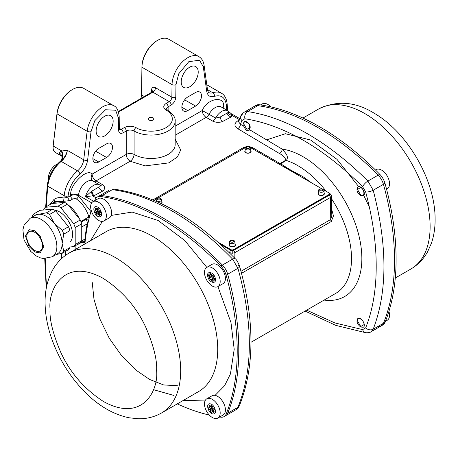 <?xml version="1.0" encoding="UTF-8"?>
<svg xmlns="http://www.w3.org/2000/svg" width="458" height="458" viewBox="0 0 458 458"><rect width="100%" height="100%" fill="white"/><g stroke="black" fill="none" stroke-linecap="round" stroke-linejoin="round"><path stroke-width="0.69" d="M278.882 163.981L280.605 163.781L290.481 169.924L303.225 176.834L311.463 182.788M331.707 209.358L333.464 215.924L331.26 221.523L241.538 273.323M240.994 271.285L330.75 219.462L331.798 215.575L331.5 195.95L330.418 197.49L234.857 252.656L232.24 253.28L229.624 252.656A1.849 1.071 -60 0 1 230.935 250.406L220.43 244.337M298.891 175.534L290.481 169.924L281.223 165.332M326.125 191.255A75.885 43.813 -120 0 0 286.365 160.455C289.301 155.983 284.973 152.566 282.174 149.113A83.093 47.975 60 0 1 357.984 232.069A83.093 47.975 60 0 1 324.115 300.082M285.529 167.817L290.481 169.924L294.122 172.781M239.815 118.651L231.153 113.653L232.28 115.553L231.072 116.99L222.153 121.736A5.553 1.895 75.1 0 1 220.166 117.065L227.907 112.588L229.618 112.342L227.786 110.767L221.243 106.989A12.028 6.944 120 0 0 209.025 114.271L215.569 118.049L220.166 117.065M93.426 181.288A5.553 3.206 120 0 0 96.043 180.933L102.586 184.711C105.214 186.738 105.294 188.851 102.815 191.038L93.896 195.784L85.497 196.591L91.348 191.433L98.647 187.19C100.336 186.624 100.697 185.874 99.718 184.929L99.81 184.986M360.652 327.012C357 323.915 356.078 321.058 357.893 318.442C361.059 316.209 366.772 325.632 363.24 327.258L360.652 327.012M306.642 310.169L334.913 322.942L362.644 329.617L365.673 327.865C372.709 310.123 376.218 289.628 376.201 266.379C376.241 243.295 372.732 218.495 365.673 191.965L362.644 186.715C323.045 147.625 283.811 124.977 244.95 118.765L241.921 120.511L240.439 124.238L243.725 126.213L244.257 121.181L249.06 123.729L249.713 129.809L282.174 149.113A3.704 2.158 120.5 0 1 279.535 153.562C283.193 155.422 285.282 157.638 285.803 160.203L280.044 163.523A3.704 2.135 -120 0 0 280.605 163.781L286.365 160.455A3.704 2.135 60 0 1 285.803 160.203M360.515 195.652C356.897 192.537 356.055 189.635 357.99 186.95C361.282 184.637 366.789 194.192 363.142 195.875L360.515 195.652M239.294 120.013L237.536 121.026C234.021 123.597 234.095 126.156 237.771 128.692A3.704 2.181 121 0 0 240.439 124.238L238.607 121.845L240.794 116.235A5.553 4.105 -157.4 0 1 242.253 114.637M243.725 126.213L246.101 130.272L249.152 130.255L249.713 129.809M362.644 329.617A5.553 4.105 97.4 0 0 365.787 332.731C368.455 332.834 370.236 332.491 371.123 331.712L373.196 329.21C387.525 291.746 387.525 245.425 373.196 190.236L367.9 181.07C348.338 161.519 328.168 145.736 307.392 133.713C286.771 121.811 266.825 114.431 247.543 111.58L244.343 112.124C242.099 113.83 240.919 115.198 240.794 116.235A5.553 4.105 -157.4 0 0 241.921 120.511M94.749 200.627A238.755 137.847 60 0 1 95.184 199.545A12.956 7.483 60 0 1 97.268 197.037A12.956 7.483 60 0 1 100.479 196.493A238.755 137.847 60 0 1 220.83 265.978L222.399 265.073A12.956 7.483 60 0 1 227.695 274.239A12.956 7.483 -120 0 0 222.399 265.073A238.755 137.847 -120 0 0 102.048 195.583A12.956 7.483 -120 0 0 98.836 196.133A12.956 7.483 60 0 1 102.048 195.583A238.755 137.847 60 0 1 222.399 265.073L232.641 259.159A5.553 1.884 136 0 1 235.235 258.73L235.235 258.73C195.829 218.409 155.554 195.234 114.397 189.211L112.29 189.675C131.852 192.223 152.022 199.47 172.798 211.419C193.413 223.338 213.359 239.253 232.641 259.159L237.937 268.325C253.142 322.844 253.142 369.171 237.937 407.299L235.841 409.818L225.617 415.721A12.956 7.483 -120 0 0 227.695 413.213A12.956 7.483 60 0 1 225.617 415.721L224.042 416.625A12.956 7.483 60 0 1 220.83 417.175A238.755 137.847 60 0 1 219.68 417.015M239.419 119.675L232.28 115.553A5.553 4.265 31.9 0 1 227.907 112.588M175.162 126.185L202.236 110.555L209.025 114.271A5.553 3.206 120 0 1 206.163 117.351L212.707 121.13C215.604 122.481 218.752 122.687 222.153 121.736M189.709 86.808A12.028 6.944 120 0 0 197.558 76.24A12.028 6.944 120 0 0 195.761 66.587A12.028 6.944 120 0 0 183.692 73.509A12.028 6.944 120 0 0 183.732 87.426A12.028 6.944 120 0 0 189.709 86.808M195.595 106.073A8.33 4.809 120 0 0 201.033 98.756A8.33 4.809 120 0 0 199.785 92.075A8.33 4.809 120 0 0 195.595 92.476L187.746 97.01A8.33 4.809 120 0 0 182.295 104.372A8.33 4.809 120 0 0 183.606 111.036A8.33 4.809 120 0 0 187.746 110.607L195.595 106.073L184.62 99.85M104.642 135.917A12.028 6.944 120 0 0 112.491 125.355A12.028 6.944 120 0 0 110.693 115.702A12.028 6.944 120 0 0 98.625 122.624A12.028 6.944 120 0 0 98.665 136.536A12.028 6.944 120 0 0 104.642 135.917M106.605 143.852L98.751 148.386A8.33 4.809 120 0 0 93.306 155.749A8.33 4.809 120 0 0 94.611 162.413A8.33 4.809 120 0 0 98.751 161.989L106.605 157.455A8.33 4.809 120 0 0 112.038 150.138A8.33 4.809 120 0 0 110.796 143.457A8.33 4.809 120 0 0 106.605 143.852M92.997 181.042A5.553 4.528 123.2 0 1 92.115 174.132L126.236 154.432A5.553 3.206 -120 0 0 130.164 161.233L145.175 165.893L168.659 162.911L177.412 156.985L180.681 149.955L175.162 139.175M96.197 197.902L92.922 196.013A5.553 1.534 78.3 0 1 91.348 191.433M365.673 327.865A5.553 4.168 21.8 0 0 373.196 329.21L383.432 323.296A238.755 137.847 -120 0 0 383.432 184.328A12.956 7.483 -120 0 0 378.142 175.156A238.755 137.847 -120 0 0 257.785 105.672A12.956 7.483 -120 0 0 254.574 106.222A12.956 7.483 60 0 1 257.785 105.672A238.755 137.847 60 0 1 378.142 175.156A12.956 7.483 60 0 1 383.432 184.328A238.755 137.847 60 0 1 383.432 323.296A12.956 7.483 60 0 1 381.354 325.804A12.956 7.483 -120 0 0 383.432 323.296L385.006 322.392A238.755 137.847 -120 0 0 385.006 183.418A12.956 7.483 -120 0 0 379.711 174.252A238.755 137.847 -120 0 0 259.354 104.762A12.956 7.483 -120 0 0 256.142 105.311L244.343 112.124M238.269 265.52A5.553 1.884 164 0 1 239.603 266.298A5.553 1.884 164 0 1 237.937 268.325L227.695 274.239A238.755 137.847 60 0 1 227.695 413.213A238.755 137.847 -120 0 0 227.695 274.239L226.126 275.149A238.755 137.847 60 0 1 226.126 414.118A12.956 7.483 60 0 1 224.042 416.625M70.011 200.587L62.483 201.434A2.777 1.901 105 0 0 63.96 198.074L67.979 197.146L70.612 195.629A2.777 1.603 -120 0 0 72.645 199.064L70.011 200.587A2.777 1.603 60 0 1 67.979 197.146L68.087 195.927C69.255 187.311 73.2 179.994 79.938 173.983C84.175 170.227 86.734 165.607 87.615 160.14L91.05 131.601L94.812 120.683L105.54 109.743L115.639 110.235L118.382 117.889L118.57 130.238C118.897 133.192 120.425 134.039 123.15 132.791L126.236 131.011L126.236 154.432A5.553 3.206 180 0 1 134.085 154.432A24.062 13.889 0 0 0 160.306 157.443A24.062 13.889 0 0 0 175.162 144.608L175.162 121.187A24.062 13.889 180 0 1 160.306 134.022A24.062 13.889 180 0 1 134.085 131.011L134.085 154.432A5.553 3.206 120 0 1 130.164 161.233L96.043 180.933A5.553 3.206 60 0 1 92.115 174.132C87.26 167.674 69.759 184.522 70.687 194.753L70.612 195.629C73.32 194.507 75.936 194.604 78.461 195.915L90.959 211.567M85.039 242.58L81.186 242.591M88.606 220.47A2.777 1.603 60 0 1 88.073 220.195L88.411 221.323M85.165 241.355L84.822 241.572A2.777 1.603 60 0 1 85.114 241.841M227.763 110.756L227.059 103.193C226.378 98.212 224.483 94.875 221.369 93.174A24.062 13.889 120 0 0 212.856 92.756A11.106 6.412 -60 0 1 208.928 92.568C208.567 92.745 208.098 91.835 207.52 89.842L204.085 65.276C203.484 61.24 201.743 58.355 198.852 56.615L168.75 39.239A22.207 12.824 120 0 0 157.644 40.338A22.207 12.824 120 0 0 141.94 67.223L141.528 94.909A11.106 6.412 120 0 0 141.528 95.069A11.106 6.412 120 0 0 141.986 97.863M149.136 117.786A2.777 1.603 180 0 1 153.064 117.786A2.777 1.603 180 0 1 153.064 120.053A2.777 1.603 180 0 1 149.136 120.053A2.777 1.603 180 0 1 149.136 117.786M93.174 181.156A12.028 6.944 120 0 0 92.985 181.036A12.028 6.944 120 0 0 84.152 183.818A12.028 6.944 120 0 0 78.518 195.263A630.202 363.847 120 0 0 78.461 195.915A2.777 1.5 -56.3 0 1 76.371 198.978L74.7 198.543L72.645 199.064M62.483 201.434L54.027 202.339A24.062 13.889 60 0 1 63.851 202.447M52.515 203.461L53.494 202.676A24.062 13.889 60 0 1 54.004 202.356L53.597 202.608M68.219 204.972A24.062 13.889 60 0 1 79.555 219.067M80.906 221.477L88.279 217.218L88.566 215.77C85.795 208.276 81.73 202.676 76.371 198.978M119.338 129.574L119.194 116.71C118.622 110.704 116.819 107.046 113.784 105.729L83.682 88.348A22.207 12.824 120 0 0 72.576 89.453A22.207 12.824 120 0 0 57.044 113.87L87.146 131.251A2.777 1.351 6.9 0 0 91.05 131.601M61.819 156.184L61.91 156.407A9.252 7.351 -37.7 0 0 61.904 156.401L61.876 156.235A9.252 6.589 -15.8 0 0 59.271 153.075L61.149 151.043L61.801 150.98L53.174 145.999L57.038 113.235A21.286 12.286 -60 0 1 71.923 89.831L72.576 89.453M89.923 215.214A2.777 0.338 -19.7 0 0 88.566 215.77M49.733 204.72L54.004 199.39C56.844 197.524 60.164 197.089 63.96 198.074A642.231 370.797 120 0 1 64.172 195.675A2.777 1.42 5.2 0 0 68.087 195.927M87.884 223.756A0.927 0.63 11.2 0 0 87.232 223.865C87.604 223.195 87.255 221.632 86.184 219.187L88.073 220.195M88.279 217.218A2.777 1.603 -120 0 0 89.07 218.535M83.545 241.24L84.822 241.572M83.293 241.263L83.785 241.103L84.919 239.07A0.927 0.595 -173.8 0 1 85.428 238.939M157.644 40.338L156.991 40.716A21.286 12.286 120 0 0 141.94 66.479L141.94 67.223L172.042 84.598A2.777 1.574 0.9 0 0 175.969 84.638L178.712 73.824L188.811 61.67L199.539 60.221L203.3 66.794L206.735 91.365C207.617 95.819 210.176 97.48 214.413 96.346C221.145 94.577 225.096 97.336 226.263 104.607L226.796 110.195M198.852 56.615A22.207 12.824 120 0 0 181.86 62.431A22.207 12.824 120 0 0 172.042 84.598L171.853 97.165A3.704 2.135 -60 0 1 169.237 101.647L152.88 92.201L151.93 92.121L152.583 91.543M152.583 91.434A3.704 2.101 0.9 0 0 151.501 90.031C151.787 87.409 153.121 86.636 155.497 87.724L171.853 97.165A2.777 1.574 0.9 0 0 175.78 97.205L175.969 84.638M141.528 94.457A10.179 5.88 -60 0 1 141.528 94.314A10.179 5.88 -60 0 1 141.528 94.165L141.94 66.479M53.168 145.358L53.174 145.999A11.106 6.412 120 0 0 53.088 147.39L53.088 146.634A10.179 5.88 -60 0 1 53.168 145.358L57.038 113.235M53.678 202.556A2.777 2.147 56.1 0 0 54.004 199.39M77.62 244.377L79.171 243.484M81.736 227.918A240.605 138.911 60 0 1 81.953 226.825L81.736 224.065M53.088 147.39A11.106 6.412 120 0 0 55.389 152.474L61.601 156.058L60.153 154.878A11.106 6.412 -60 0 1 59.271 153.075M60.931 160.81A9.252 6.973 63.1 0 0 61.801 150.98L67.349 150.344C66.444 154.512 64.309 157.999 60.931 160.81L60.227 161.376C52.825 167.96 48.508 175.992 47.271 185.479A1.849 0.945 5.2 0 0 47.815 186.229L64.172 195.675A24.062 13.889 120 0 1 77.568 170.868A2.777 1.237 50.6 0 1 79.938 173.983M61.149 151.043A9.252 7.105 -124.8 0 1 60.342 161.29A1.849 0.824 50.6 0 1 61.206 161.422A11.106 6.412 120 0 0 67.349 150.344L83.711 159.79A2.777 1.351 6.9 0 0 87.615 160.14M61.904 156.401A9.252 7.351 -37.7 0 0 60.153 154.878M177.401 385.71L163.666 384.949L149.68 379.499L135.78 369.984L121.788 355.958L109.244 338.222L99.667 318.562L93.987 299.263L92.207 282.128M34.625 232.258A11.106 6.412 60 0 1 41.878 242.042A11.106 6.412 60 0 1 40.178 250.944A11.106 6.412 60 0 1 29.072 244.532A11.106 6.412 60 0 1 29.072 231.708A11.106 6.412 60 0 1 34.625 232.258M64.549 202.384L51.817 203.524L45.273 207.297L58.006 206.163L64.549 202.384A24.526 14.158 -120 0 1 67.521 204.096L80.253 219.943A24.526 14.158 -120 0 1 81.736 223.767L81.736 240.748A24.526 14.158 -120 0 1 80.253 242.86L73.709 246.639L69.96 246.971M43.785 209.987L43.785 209.409A24.526 14.158 60 0 1 45.273 207.297M58.006 206.163A24.526 14.158 60 0 1 60.977 207.875L67.521 204.096M60.977 207.875L73.709 223.716L80.253 219.943M73.709 223.716A24.526 14.158 60 0 1 75.192 227.546L81.736 223.767M75.192 227.546L75.192 244.526L81.736 240.748M75.192 244.526A24.526 14.158 60 0 1 73.709 246.639M56.179 254.522L62.259 253.251A24.526 14.158 -120 0 0 63.742 251.139L62.111 243.593A22.207 12.824 -120 0 0 54.256 223.355A22.207 12.824 -120 0 0 38.552 214.287A22.207 12.824 -120 0 0 35.3 215.289L30.062 218.311L24.056 225.29L22.9 229.796L24.011 239.923L30.709 251.408L36.234 255.959L40.436 257.865L43.224 258.489L52.275 256.783L57.508 253.761A22.207 12.824 -120 0 0 62.111 243.593L63.742 234.158A24.526 14.158 60 0 0 62.259 230.328L68.477 226.739L55.739 210.898L49.521 214.487A24.526 14.158 -120 0 0 46.556 212.775L38.552 214.287L33.818 213.909A24.526 14.158 -120 0 0 32.335 216.021L31.991 217.201M69.96 242.082A18.509 10.683 -120 0 0 69.839 223.693A18.509 10.683 -120 0 0 54.513 210.119M62.259 230.328L54.256 223.355L49.521 214.487M46.556 212.775L52.773 209.186L40.035 210.319L33.818 213.909M55.739 210.898A24.526 14.158 -120 0 0 52.773 209.186M63.742 251.139L69.96 247.549L69.96 230.569L63.742 234.158M69.96 230.569A24.526 14.158 -120 0 0 68.477 226.739M62.259 253.251L68.477 249.662A24.526 14.158 -120 0 0 69.96 247.549M209.312 415.057A238.755 137.847 60 0 1 177.269 403.882M84.913 243.919A238.755 137.847 60 0 1 91.257 210.583M220.83 265.978A12.956 7.483 60 0 1 226.126 275.149M385.006 322.392A12.956 7.483 -120 0 1 382.922 324.899L381.354 325.804A12.956 7.483 60 0 1 378.142 326.354M92.957 201.663L98.189 198.64A11.106 6.412 60 0 1 109.296 205.052A11.106 6.412 60 0 1 109.296 217.876L104.058 220.899A11.106 6.412 60 0 1 91.251 210.554A11.106 6.412 60 0 1 92.957 201.663A11.106 6.412 60 0 1 104.058 208.075A11.106 6.412 60 0 1 104.058 220.899M96.22 206.678C100.806 206.833 104 217.567 99.22 216.789C94.634 216.634 91.445 205.9 96.22 206.678M95.43 210.445A3.24 1.872 60 0 1 95.516 209.741L95.046 208.768A4.162 2.405 60 0 1 95.642 208.127A4.162 2.405 60 0 1 95.842 208.035L96.552 208.785A3.24 1.872 60 0 1 97.159 208.848L97.457 208.195A4.162 2.405 60 0 1 98.745 209.134L98.842 210.079A3.24 1.872 60 0 1 99.363 210.835L100.13 211.161A4.162 2.405 60 0 1 100.623 212.838L100.01 213.027A3.24 1.872 60 0 1 99.924 213.726L100.394 214.705A4.162 2.405 60 0 1 99.804 215.34A4.162 2.405 60 0 1 99.604 215.437L98.888 214.682A3.24 1.872 60 0 1 98.287 214.625L97.989 215.277A4.162 2.405 60 0 1 96.701 214.333L96.598 213.394A3.24 1.872 60 0 1 96.083 212.632L95.316 212.306A4.162 2.405 60 0 1 94.817 210.628L98.298 208.791A3.24 1.872 60 0 1 98.298 208.734M95.046 208.768L96.008 208.213M97.102 208.831L95.516 209.741M99.97 213.548A4.162 2.405 60 0 1 99.186 212.896L99.466 211.739A3.24 1.872 60 0 1 98.945 210.978L97.8 210.869L95.316 212.306M97.8 210.869A4.162 2.405 60 0 1 97.331 209.346M97.159 208.848L97.88 208.43M98.945 210.978L96.083 212.632M99.466 211.739L96.598 213.394M99.186 212.896L96.701 214.333M99.941 213.668L98.287 214.625M100.062 214.006L98.888 214.682M99.987 215.214L99.604 215.437M100.01 213.027L100.6 212.684M243.645 122.956L243.645 123.712C243.45 118.725 250.383 122.733 250.188 127.484L246.914 129.374L243.645 123.712M270.873 106.88A11.106 6.412 -120 0 0 262.302 103.892L260.51 104.928M206.781 267.38L212.014 264.358A11.106 6.412 60 0 1 214.567 263.865A11.106 6.412 60 0 1 224.099 272.71A11.106 6.412 60 0 1 223.12 283.594L217.882 286.616A11.106 6.412 60 0 1 206.781 280.204A11.106 6.412 60 0 1 206.781 267.38A11.106 6.412 60 0 1 209.335 266.888A11.106 6.412 60 0 1 218.861 275.733A11.106 6.412 60 0 1 217.882 286.616M215.174 277.817C217.332 284.355 209.632 283.594 207.921 277.084C205.762 270.546 213.457 271.308 215.174 277.817M211.522 274.789A3.24 1.872 60 0 1 212.169 275.264L212.781 275.075A4.162 2.405 60 0 1 213.812 276.586L213.514 277.239A3.24 1.872 60 0 1 213.766 278.08L214.481 278.836A4.162 2.405 60 0 1 214.31 280.227L213.542 279.901A3.24 1.872 60 0 1 213.165 280.256A3.24 1.872 60 0 1 213.142 280.267L213.245 281.206A4.162 2.405 60 0 1 212.043 281.086L211.573 280.113A3.24 1.872 60 0 1 210.926 279.638L210.314 279.827A4.162 2.405 60 0 1 209.283 278.315L209.575 277.663A3.24 1.872 60 0 1 209.329 276.821L208.613 276.065A4.162 2.405 60 0 1 208.785 274.674L209.552 275A3.24 1.872 60 0 1 209.93 274.645A3.24 1.872 60 0 1 209.947 274.634L209.85 273.695A4.162 2.405 60 0 1 211.052 273.815L211.522 274.789M211.121 273.958L209.947 274.634M211.172 274.067L209.552 275M213.542 279.901L214.487 279.357M212.191 275.166L211.098 274.628L208.613 276.065M211.098 274.628A4.162 2.405 60 0 1 211.092 274.113M212.111 275.212L209.329 276.821M210.314 279.827L212.798 278.39A4.162 2.405 60 0 1 211.768 276.878L212.443 276.008A3.24 1.872 60 0 1 212.209 275.252M212.443 276.008L209.575 277.663M212.043 281.086L213.165 280.439M211.768 276.878L209.283 278.315M214.527 279.655L214.436 278.458M211.573 280.113L214.235 278.573M210.926 279.638L213.749 278.006M212.798 278.39L213.789 277.983M206.781 398.815L212.014 395.792A11.106 6.412 60 0 1 224.826 406.137A11.106 6.412 60 0 1 223.12 415.028L217.882 418.051A11.106 6.412 60 0 1 206.781 411.639A11.106 6.412 60 0 1 206.781 398.815A11.106 6.412 60 0 1 219.588 409.16A11.106 6.412 60 0 1 217.882 418.051M213.044 413.94C208.464 413.786 205.27 403.051 210.05 403.83C214.63 403.985 217.825 414.719 213.044 413.94M213.834 410.179A3.24 1.872 60 0 1 213.749 410.878L214.218 411.856A4.162 2.405 60 0 1 213.628 412.492A4.162 2.405 60 0 1 213.428 412.589L212.712 411.834A3.24 1.872 60 0 1 212.111 411.771L211.814 412.423A4.162 2.405 60 0 1 210.525 411.484L210.422 410.54A3.24 1.872 60 0 1 209.907 409.784L209.14 409.458A4.162 2.405 60 0 1 208.642 407.78L209.254 407.591A3.24 1.872 60 0 1 209.34 406.893L208.871 405.914A4.162 2.405 60 0 1 209.466 405.278A4.162 2.405 60 0 1 209.667 405.181L210.377 405.937A3.24 1.872 60 0 1 210.983 405.994L211.281 405.341A4.162 2.405 60 0 1 212.569 406.286L212.667 407.225A3.24 1.872 60 0 1 213.188 407.986L213.955 408.313A4.162 2.405 60 0 1 214.447 409.99L213.834 410.179L214.424 409.836M213.428 412.589L213.812 412.366M212.712 411.834L213.886 411.158M212.111 411.771L213.766 410.815M213.794 410.7A4.162 2.405 60 0 1 213.01 410.047L213.291 408.891A3.24 1.872 60 0 1 212.77 408.13L211.625 408.021A4.162 2.405 60 0 1 211.155 406.498M210.525 411.484L213.01 410.047M210.422 410.54L213.291 408.891M209.907 409.784L212.77 408.13M211.705 405.582L210.983 405.994M209.14 409.458L211.625 408.021M209.254 407.591L212.123 405.937A3.24 1.872 60 0 1 212.123 405.88M209.833 405.359L208.871 405.914M209.34 406.893L210.926 405.983M360.738 187.534C364.957 189.744 364.957 197.753 360.738 195.091L357.469 189.423L360.738 187.534M386.563 189.228L387.233 188.839A11.106 6.412 -120 0 0 387.233 176.021A11.106 6.412 -120 0 0 376.127 169.609L375.457 169.992M364.013 324.636L360.738 326.525L357.469 320.858C357.274 315.877 364.207 319.879 364.013 324.636M385.441 321.31L387.233 320.274A11.106 6.412 -120 0 0 388.928 311.36M57.359 164.073A11.106 6.412 120 0 0 48.451 179.502M318.396 192.938A3.149 1.815 0 0 0 318.087 193.723A3.149 1.815 0 0 0 319.008 195.005A3.149 1.815 0 0 0 322.438 195.4A3.149 1.815 0 0 0 324.379 193.723A3.149 1.815 0 0 0 324.075 192.938M229.401 244.32A3.149 1.815 0 0 0 229.097 245.104A3.149 1.815 0 0 0 230.019 246.387A3.149 1.815 0 0 0 233.443 246.782A3.149 1.815 0 0 0 235.389 245.104A3.149 1.815 0 0 0 235.08 244.32M218.048 242.196L230.935 249.633A1.849 1.071 0 0 0 233.551 249.633L329.084 194.478A1.849 1.071 0 0 0 329.628 193.723A1.849 1.071 0 0 0 329.084 192.967L323.823 189.927M321.745 188.73L250.537 147.619M245.356 147.619L158.439 197.793M156.361 198.995L154.031 200.341M161.605 203.764A3.149 1.815 0 0 0 162.098 202.791A3.149 1.815 0 0 0 161.794 202.007M245.104 150.63A3.149 1.815 0 0 0 244.801 151.409A3.149 1.815 0 0 0 245.723 152.691A3.149 1.815 0 0 0 249.152 153.087A3.149 1.815 0 0 0 251.093 151.409A3.149 1.815 0 0 0 250.789 150.63M329.628 193.723L329.628 194.478A1.849 1.071 180 0 1 329.084 195.234L329.084 194.478M233.551 249.633L233.551 250.389L329.084 195.234M233.551 250.389A1.849 1.071 180 0 1 230.935 250.389L230.935 249.633M220.39 244.303L230.935 250.389M250.984 342.303L335.811 293.332A75.885 43.813 -120 0 0 331.546 198.824M230.935 250.406L232.24 250.715L233.551 250.406L329.107 195.234A1.849 1.071 -120 0 1 330.418 197.49L330.75 219.462A3.704 2.135 -120 0 0 331.26 221.523M302.188 177.435A3.704 1.202 120.5 0 0 303.225 176.834M279.122 164.119A3.704 2.897 119.2 0 0 280.857 163.924M228.639 252.089L229.624 253.056M234.857 258.341L234.857 252.656A1.849 1.071 -120 0 0 233.551 250.406M329.605 193.551A1.849 1.071 -60 0 1 330.035 193.631L331.5 195.95M247.183 146.457L243.713 147.442L152.909 199.865M278.693 163.872A3.704 2.135 120 0 0 280.044 163.523L252.181 147.442L248.711 146.457M237.771 128.692L279.535 153.562M175.162 135.253L206.163 117.351A5.553 3.206 -120 0 1 202.236 110.555C207.09 98.493 224.592 95.127 223.659 106.439A5.553 3.538 -5.8 0 0 222.451 107.687M329.107 195.234L329.628 194.312M232.24 253.28L232.24 250.715M331.5 195.972A1.849 1.511 180 0 0 329.651 194.478M243.713 147.442A3.704 2.135 -120 0 0 245.059 147.785M252.181 147.442A3.704 2.135 -60 0 1 250.829 147.785M237.536 121.026A3.704 2.135 -120 0 0 238.778 121.381M226.899 113.143A5.553 3.87 -133.4 0 0 231.072 116.99M212.707 121.13A5.553 3.206 120 0 0 215.569 118.049A12.028 6.944 -60 0 1 227.786 110.767M102.586 184.711A5.553 3.206 -60 0 1 99.821 184.992M102.815 191.038A5.553 3.87 46.6 0 1 98.647 187.19M93.896 195.784A5.553 1.895 75.1 0 1 91.915 191.112M99.833 184.998L99.529 184.814A12.028 6.944 -60 0 0 85.497 196.591L93.621 201.28M385.006 183.418L373.196 190.236A5.553 1.821 165 0 1 365.673 191.965M365.787 332.731L335.748 325.357L305.091 311.068M244.95 118.765A5.553 4.168 -81.8 0 1 247.543 111.58L259.354 104.762M362.644 186.715A5.553 1.821 -45 0 1 367.9 181.07L379.711 174.252M235.235 258.73C236.546 259.612 238.005 262.131 239.603 266.298L239.603 266.298C254.82 320.583 254.751 367.053 239.391 405.702L239.391 405.702A5.553 4.105 -157.4 0 1 237.937 407.299L226.126 414.118M114.397 189.211A5.553 4.105 97.4 0 0 112.29 189.675L100.479 196.493M229.384 245.093A2.857 1.649 0 0 0 232.24 246.765A2.857 1.649 0 0 0 235.097 245.093L235.034 242.047A2.794 1.614 180 0 1 232.24 243.679A2.794 1.614 180 0 1 229.452 242.047L229.384 245.093M318.379 193.717A2.857 1.649 0 0 0 321.235 195.383A2.857 1.649 0 0 0 324.092 193.717L324.024 190.665A2.794 1.614 180 0 1 321.235 192.297A2.794 1.614 180 0 1 318.442 190.665L318.379 193.717M245.087 151.403A2.857 1.649 0 0 0 247.944 153.075A2.857 1.649 0 0 0 250.801 151.403L250.738 148.352A2.794 1.614 180 0 1 247.944 149.984A2.794 1.614 180 0 1 245.156 148.352L245.087 151.403M161.388 203.661A2.857 1.649 0 0 0 161.811 202.779L161.743 199.734A2.794 1.614 180 0 1 158.955 201.365A2.794 1.614 180 0 1 156.161 199.734L156.126 201.251M168.115 110.435L168.115 106.829L171.2 105.048C173.925 103.153 175.454 100.537 175.78 97.205M223.865 108.506L223.659 106.439M70.687 194.753A5.553 2.834 5.2 0 1 78.518 195.263L91.68 202.86M92.985 181.036L99.529 184.814A12.028 6.944 -60 0 1 99.718 184.929M68.007 249.931L67.996 253.715M65.38 255.484L65.385 251.442M166.151 110.229A2.777 1.603 120 0 1 167.536 110.092L166.489 109.096A5.553 3.206 180 0 1 168.115 106.829A2.777 1.603 60 0 0 166.151 103.428C162.974 105.695 162.974 107.962 166.151 110.229C171.16 112.422 177.086 121.061 166.151 127.61C154.804 133.919 139.85 130.501 136.049 127.61A2.777 1.603 120 0 0 134.085 131.011A5.553 3.206 180 0 0 126.236 131.011A2.777 1.603 -120 0 0 124.273 127.61L121.187 129.391A2.777 1.603 60 0 1 123.15 132.791M227.059 103.193A2.777 1.769 174.2 0 1 226.263 104.607M207.497 89.665L212.856 92.756A2.777 1.901 71.6 0 1 214.413 96.346M207.52 89.842A2.777 1.821 172 0 1 206.735 91.365M204.085 65.276A2.777 1.821 172 0 1 203.3 66.794M166.151 103.428L169.237 101.647A2.777 1.603 60 0 1 171.2 105.048M181.855 107.269L187.746 110.607M92.865 158.645L98.751 161.989M106.605 157.455L95.625 151.226M119.372 128.343L121.187 129.391A3.704 2.135 -60 0 1 119.464 129.637M119.383 129.064A2.777 1.632 179.1 0 1 118.57 130.238M119.194 116.71A2.777 1.632 179.1 0 1 118.382 117.889M113.784 105.729A22.207 12.824 120 0 0 97.76 110.578A22.207 12.824 120 0 0 87.146 131.251L83.711 159.79A11.106 6.412 -60 0 1 77.568 170.868L61.206 161.422A24.062 13.889 120 0 0 47.815 186.229A642.231 370.797 120 0 0 46.269 206.724M75.896 245.374A630.202 363.847 120 0 0 75.862 249.146M61.452 253.446A642.231 370.797 120 0 0 61.469 258.718M233.563 240.565C234.25 241.973 233.368 242.482 230.924 242.087C230.237 240.673 231.113 240.164 233.563 240.565M322.552 189.183C323.239 190.597 322.363 191.101 319.913 190.705C319.226 189.291 320.108 188.788 322.552 189.183M249.266 146.869C249.954 148.283 249.072 148.793 246.627 148.392C245.94 146.984 246.816 146.474 249.266 146.869M160.271 198.251C160.958 199.659 160.082 200.169 157.632 199.774C156.945 198.36 157.827 197.85 160.271 198.251M151.466 92.396L151.501 90.031M141.528 94.165L141.528 94.909L144.316 96.518M118.513 112.044L152.88 92.201A3.704 2.135 120 0 0 155.497 87.724M124.273 127.61C128.2 125.767 132.122 125.767 136.049 127.61M45.245 258.627A642.231 370.797 120 0 0 46.584 286.714M86.184 219.187L80.94 222.187M81.627 240.954L84.919 239.07A240.542 138.877 60 0 1 87.232 223.865L81.953 226.825M266.585 139.885L285.391 133.725L310.604 140.022L336.962 159.321L358.402 186.274M363.933 195.858L369.4 207.216M34.625 230.746L40.121 236.036L43.785 246.616L40.121 252.959L34.625 251.9L29.129 246.616L25.465 236.036L29.129 229.687L34.625 230.746M52.275 256.778A22.207 12.824 -120 0 0 55.676 238.979A22.207 12.824 -120 0 0 41.168 219.411A22.207 12.824 -120 0 0 30.062 218.311M215.088 395.374L224.597 385.716L230.443 373.928L234.204 349.299L230.969 322.518L217.916 286.594M206.81 267.363L184.694 240.45L158.182 220.527L132.156 212.088L111.191 215.42M102.34 221.409L90.552 240.668M182.908 400.63L205.482 400.046M198.577 391.584A92.356 53.323 -120 0 0 198.595 284.945A92.356 53.323 -120 0 0 106.233 231.611L69.198 252.993A92.356 53.323 60 0 1 161.548 306.316A92.356 53.323 60 0 1 161.548 412.961L198.589 391.579M50.065 309.179C47.924 289.948 63.908 256.503 103.331 278.424C122.492 290.956 136.696 307.358 145.942 327.625C153.756 346.048 157.306 360.4 156.596 370.682C158.737 389.907 142.759 423.358 103.331 401.431C84.175 388.899 69.971 372.497 60.719 352.231C52.91 333.808 49.355 319.455 50.065 309.179M395.271 278.023L410.992 268.943A92.356 53.323 -120 0 0 410.992 162.304A92.356 53.323 -120 0 0 318.636 108.981L302.921 118.055M329.491 193.316L330.035 193.631M239.391 405.702C238.149 408.067 236.963 409.435 235.841 409.818M231.153 113.653L229.618 112.342M381.354 325.804L371.123 331.712M109.061 190.23L97.268 197.037M167.536 110.092C173.095 113.973 175.632 117.666 175.162 121.187M235.034 242.047L234.027 240.519C231.181 239.929 229.658 240.439 229.452 242.047M324.024 190.665L323.016 189.137C320.176 188.547 318.648 189.057 318.442 190.665M250.738 148.352L249.73 146.823C246.885 146.234 245.362 146.743 245.156 148.352M161.743 199.734L160.735 198.205C157.89 197.616 156.367 198.125 156.161 199.734M221.369 93.174L206.81 84.77M151.93 92.121L118.341 111.517M46.241 288.529L44.724 258.615M45.663 207.073L47.271 185.479M78.501 244.125L83.785 241.103M141.528 94.314L141.528 95.069M61.876 156.235C62.305 158.376 61.756 160.088 60.227 161.376M174.086 395.506L153.464 389.661M69.198 252.993C62.156 257.144 56.62 262.863 52.59 270.146C47.512 279.575 45.01 290.269 45.079 302.223C45.136 314.096 47.363 326.319 51.76 338.897C59.305 359.977 70.835 378.182 86.344 393.508C99.609 406.458 113.836 414.547 129.019 417.776L138.327 418.761C146.674 418.927 154.415 416.992 161.548 412.961M410.992 268.943C418.034 264.793 423.564 259.079 427.595 251.797L431.396 243.272C434.001 235.652 435.237 227.426 435.1 218.598C435.134 180.509 407.895 132.637 373.94 113.069C355.219 101.579 336.785 100.216 318.636 108.981M357.469 188.667L357.469 189.423M361.396 195.469L360.738 195.091"/></g></svg>

